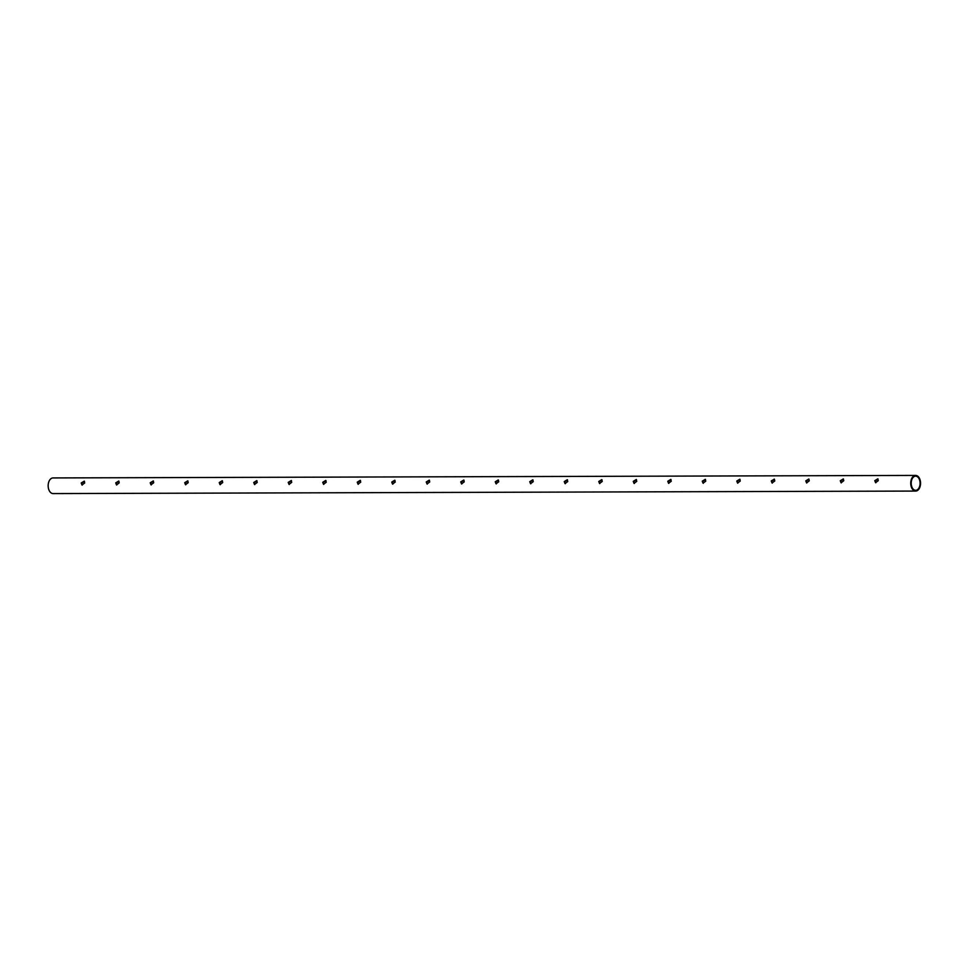 <?xml version="1.0" encoding="UTF-8"?>
<svg xmlns="http://www.w3.org/2000/svg" width="969" height="969" viewBox="0 0 969 969"><rect width="100%" height="100%" fill="white"/><g stroke="black" fill="none" stroke-linecap="round" stroke-linejoin="round"><path stroke-width="1.45" d="M84.448 481.302L81.65 483.24L82.22 485.106M118.945 481.205L116.147 483.131L116.728 485.009M153.453 481.096L150.655 483.034L151.237 484.912M187.95 480.999L185.164 482.937L185.733 484.803M222.458 480.903L219.66 482.828L220.242 484.706M256.955 480.794L254.169 482.732L254.738 484.609M291.463 480.697L288.665 482.635L289.247 484.5M325.972 480.6L323.174 482.526L323.755 484.403M360.468 480.491L357.67 482.429L358.251 484.306M394.977 480.394L392.179 482.332L392.76 484.197M429.473 480.297L426.687 482.223L427.256 484.1M463.981 480.188L461.183 482.126L461.765 484.003M498.478 480.091L495.692 482.029L496.261 483.894M532.986 479.994L530.188 481.92L530.77 483.797M567.495 479.885L564.697 481.823L565.278 483.701M601.991 479.788L599.205 481.726L599.775 483.592M636.5 479.691L633.702 481.617L634.283 483.495M670.996 479.582L668.21 481.52L668.78 483.398M705.505 479.485L702.707 481.411L703.288 483.289M740.013 479.389L737.215 481.314L737.784 483.192M774.51 479.28L771.712 481.218L772.293 483.095M809.018 479.183L806.22 481.108L806.802 482.986M843.514 479.086L840.729 481.012L841.298 482.889M878.023 478.977L875.225 480.915L875.806 482.78M911.466 480.806A7.086 4.445 89.8 0 0 915.669 490.326A7.086 4.445 89.8 0 0 920.09 483.228A7.086 4.445 89.8 0 0 915.62 476.154A7.086 4.445 89.8 0 0 911.466 480.806M84.691 482.974L84.242 481.145L81.214 482.986L81.99 484.997L84.691 482.974M119.199 482.877L118.739 481.036L115.723 482.877L116.498 484.9L119.199 482.877M153.696 482.768L153.247 480.939L150.219 482.78L150.994 484.803L153.696 482.768M188.204 482.671L187.744 480.842L184.728 482.683L185.503 484.694L188.204 482.671M222.7 482.574L222.252 480.733L219.224 482.574L219.999 484.597L222.7 482.574M257.209 482.465L256.761 480.636L253.733 482.477L254.508 484.5L257.209 482.465M291.717 482.368L291.257 480.539L288.229 482.38L289.016 484.391L291.717 482.368M326.214 482.271L325.766 480.43L322.738 482.271L323.513 484.294L326.214 482.271M360.722 482.162L360.262 480.333L357.246 482.174L358.021 484.197L360.722 482.162M395.219 482.065L394.771 480.236L391.742 482.077L392.518 484.088L395.219 482.065M429.727 481.956L429.267 480.127L426.251 481.968L427.026 483.991L429.727 481.956M464.236 481.859L463.776 480.03L460.747 481.872L461.535 483.894L464.236 481.859M498.732 481.763L498.284 479.934L495.256 481.775L496.031 483.785L498.732 481.763M533.241 481.654L532.78 479.825L529.752 481.666L530.54 483.688L533.241 481.654M567.737 481.557L567.289 479.728L564.261 481.569L565.036 483.592L567.737 481.557M602.246 481.46L601.785 479.631L598.769 481.472L599.545 483.483L602.246 481.46M636.742 481.351L636.294 479.522L633.266 481.363L634.041 483.386L636.742 481.351M671.251 481.254L670.79 479.425L667.774 481.266L668.549 483.289L671.251 481.254M705.759 481.157L705.299 479.328L702.271 481.169L703.058 483.18L705.759 481.157M740.255 481.048L739.807 479.219L736.779 481.06L737.554 483.083L740.255 481.048M774.764 480.951L774.304 479.122L771.276 480.963L772.063 482.986L774.764 480.951M809.26 480.854L808.812 479.025L805.784 480.866L806.559 482.877L809.26 480.854M843.769 480.745L843.309 478.916L840.293 480.757L841.068 482.78L843.769 480.745M878.265 480.648L877.817 478.819L874.789 480.66L875.564 482.671L878.265 480.648M911.03 480.551A7.825 4.906 89.8 0 0 915.669 491.065A7.825 4.906 89.8 0 0 920.55 483.228A7.825 4.906 89.8 0 0 915.62 475.416A7.825 4.906 89.8 0 0 911.03 480.551M915.62 475.416L53.041 477.935A7.825 4.906 89.8 0 0 48.45 483.083A7.825 4.906 89.8 0 0 53.089 493.584L915.669 491.065"/></g></svg>
